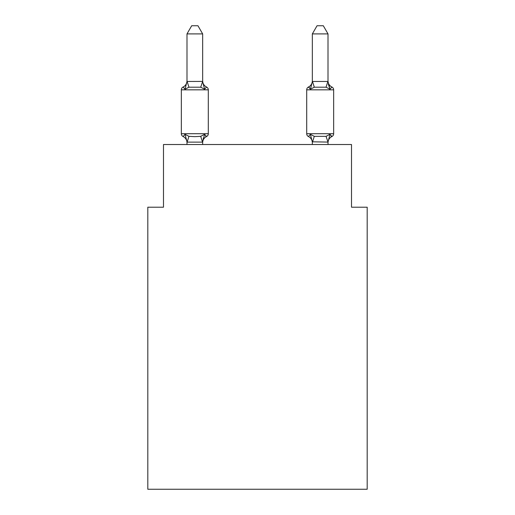<?xml version="1.0" encoding="UTF-8"?>
<svg xmlns="http://www.w3.org/2000/svg" width="515" height="515" viewBox="0 0 515 515"><rect width="100%" height="100%" fill="white"/><g stroke="black" fill="none" stroke-linecap="round" stroke-linejoin="round"><path stroke-width="0.77" d="M367.189 489.25L367.189 207.204L351.513 207.204L351.513 144.522L163.487 144.522L163.487 207.204L147.811 207.204L147.811 489.25L367.189 489.25M331.892 136.533A3.135 3.135 0 0 0 333.656 133.713A3.135 3.135 0 0 1 331.892 136.533L330.997 136.102L331.892 136.533A3.135 3.135 0 0 0 333.656 133.713A3.135 3.135 0 0 1 331.892 136.533A3.135 3.135 0 0 0 333.656 133.713A3.135 3.135 0 0 1 331.892 136.533L330.997 136.102L331.892 136.533A3.135 3.135 0 0 0 333.656 133.713A3.135 3.135 0 0 1 331.892 136.533A3.135 3.135 0 0 0 333.656 133.713A3.135 3.135 0 0 1 331.892 136.533L330.997 136.102L331.892 136.533A3.135 3.135 0 0 0 333.656 133.713A3.135 3.135 0 0 1 331.892 136.533A3.135 3.135 0 0 0 333.656 133.713A3.135 3.135 0 0 1 331.892 136.533L330.997 136.102L331.892 136.533A3.135 3.135 0 0 0 333.656 133.713A3.135 3.135 0 0 1 331.892 136.533A3.135 3.135 0 0 0 333.656 133.713A3.135 3.135 0 0 1 331.892 136.533L330.997 136.102L331.892 136.533A3.135 3.135 0 0 0 333.656 133.713A3.135 3.135 0 0 1 331.892 136.533A3.135 3.135 0 0 0 333.656 133.713A3.135 3.135 0 0 1 331.892 136.533L330.997 136.102L331.892 136.533A3.135 3.135 0 0 0 333.656 133.713A3.135 3.135 0 0 1 331.892 136.533A3.135 3.135 0 0 0 333.656 133.713A3.135 3.135 0 0 1 331.892 136.533L330.997 136.102L331.892 136.533A3.135 3.135 0 0 0 333.656 133.713A3.135 3.135 0 0 1 331.892 136.533A3.135 3.135 0 0 0 333.656 133.713A3.135 3.135 0 0 1 331.892 136.533L330.997 136.102L331.892 136.533A3.135 3.135 0 0 0 333.656 133.713A3.135 3.135 0 0 1 331.892 136.533A3.135 3.135 0 0 0 333.656 133.713A3.135 3.135 0 0 1 331.892 136.533L330.997 136.102L331.892 136.533A3.135 3.135 0 0 0 333.656 133.713A3.135 3.135 0 0 1 331.892 136.533A3.135 3.135 0 0 0 333.656 133.713A3.135 3.135 0 0 1 331.892 136.533L330.997 136.102L331.892 136.533A3.135 3.135 0 0 0 333.656 133.713A3.135 3.135 0 0 1 331.892 136.533A3.135 3.135 0 0 0 333.656 133.713A3.135 3.135 0 0 1 331.892 136.533L330.997 136.102L331.892 136.533A3.135 3.135 0 0 0 333.656 133.713A3.135 3.135 0 0 1 331.892 136.533A3.135 3.135 0 0 0 333.656 133.713A3.135 3.135 0 0 1 331.892 136.533L330.997 136.102L331.892 136.533A3.135 3.135 0 0 0 333.656 133.713A3.135 3.135 0 0 1 331.892 136.533A3.135 3.135 0 0 0 333.656 133.713A3.135 3.135 0 0 1 331.892 136.533L330.997 136.102L331.892 136.533A3.135 3.135 0 0 0 333.656 133.713A3.135 3.135 0 0 1 331.892 136.533A3.135 3.135 0 0 0 333.656 133.713A3.135 3.135 0 0 1 331.892 136.533L329.973 134.325L331.892 136.533A6.895 6.895 0 0 0 328.01 142.732L328.01 142.732M311.111 86.745L310.384 89.224L308.466 87.022A3.135 3.135 0 0 0 306.702 89.835A3.135 3.135 0 0 1 308.466 87.022L310.384 89.224L311.111 86.745L310.384 89.224L311.111 86.745L310.384 89.224L311.111 86.745L310.384 89.224L311.111 86.745L310.384 89.224L311.111 86.745L310.384 89.224L311.111 86.745L310.384 89.224L311.111 86.745L310.384 89.224L311.111 86.745L310.384 89.224L311.111 86.745L310.384 89.224L311.111 86.745L310.384 89.224L311.111 86.745L310.384 89.224L311.111 86.745L310.384 89.224L311.111 86.745L310.384 89.224L314.298 87.209L326.053 87.209L329.973 89.224L331.892 87.022L329.973 89.224L328.332 84.106L329.973 89.224L331.892 87.022L329.973 89.224L328.332 84.106L329.973 89.224L331.892 87.022L329.973 89.224L328.332 84.106L329.973 89.224L331.892 87.022L329.973 89.224L328.332 84.106L329.973 89.224L331.892 87.022L329.973 89.224L328.332 84.106L329.973 89.224L331.892 87.022L329.973 89.224L328.332 84.106L329.973 89.224L331.892 87.022L329.973 89.224L328.332 84.106L329.973 89.224L331.892 87.022L329.973 89.224L328.332 84.106L329.973 89.224L331.892 87.022L329.973 89.224L328.332 84.106L329.973 89.224L331.892 87.022L329.973 89.224L328.332 84.106L329.973 89.224L331.892 87.022L329.973 89.224L328.332 84.106L329.973 89.224L331.892 87.022L329.973 89.224L328.332 84.106L329.973 89.224L331.892 87.022L329.973 89.224L331.892 87.022L329.973 89.224L328.332 84.106L329.973 89.224L331.892 87.022A3.135 3.135 0 0 1 333.656 89.835L333.656 133.713L306.702 133.713A3.135 3.135 0 0 0 308.466 136.533A6.895 6.895 0 0 1 312.341 142.732A6.895 6.895 0 0 0 308.466 136.533A6.895 6.895 0 0 1 312.341 142.732A6.895 6.895 0 0 0 308.466 136.533L310.384 134.325L308.466 136.533A6.895 6.895 0 0 1 312.341 142.732A6.895 6.895 0 0 0 308.466 136.533A6.895 6.895 0 0 1 312.341 142.732A6.895 6.895 0 0 0 308.466 136.533A6.895 6.895 0 0 1 312.341 142.732A6.895 6.895 0 0 0 308.466 136.533L310.384 134.325L308.466 136.533A6.895 6.895 0 0 1 312.341 142.732A6.895 6.895 0 0 0 308.466 136.533A6.895 6.895 0 0 1 312.341 142.732A6.895 6.895 0 0 0 308.466 136.533L310.384 134.325L308.466 136.533A6.895 6.895 0 0 1 312.341 142.732A6.895 6.895 0 0 0 308.466 136.533L310.384 134.325L308.466 136.533A6.895 6.895 0 0 1 312.341 142.732A6.895 6.895 0 0 0 308.466 136.533A6.895 6.895 0 0 1 312.341 142.732A6.895 6.895 0 0 0 308.466 136.533L310.384 134.325L308.466 136.533A6.895 6.895 0 0 1 312.341 142.732A6.895 6.895 0 0 0 308.466 136.533L310.384 134.325L308.466 136.533A6.895 6.895 0 0 1 312.341 142.732A6.895 6.895 0 0 0 308.466 136.533A6.895 6.895 0 0 1 312.341 142.732A6.895 6.895 0 0 0 308.466 136.533L310.384 134.325L308.466 136.533A6.895 6.895 0 0 1 312.341 142.732M312.341 142.089L310.384 134.325L308.466 136.533A3.135 3.135 0 0 1 306.702 133.713A3.135 3.135 0 0 0 308.466 136.533A3.135 3.135 0 0 1 306.702 133.713A3.135 3.135 0 0 0 308.466 136.533A3.135 3.135 0 0 1 306.702 133.713A3.135 3.135 0 0 0 308.466 136.533A3.135 3.135 0 0 1 306.702 133.713A3.135 3.135 0 0 0 308.466 136.533A3.135 3.135 0 0 1 306.702 133.713A3.135 3.135 0 0 0 308.466 136.533L310.384 134.325L308.466 136.533A3.135 3.135 0 0 1 306.702 133.713A3.135 3.135 0 0 0 308.466 136.533L310.384 134.325L308.466 136.533A3.135 3.135 0 0 1 306.702 133.713A3.135 3.135 0 0 0 308.466 136.533L310.384 134.325L308.466 136.533A3.135 3.135 0 0 1 306.702 133.713A3.135 3.135 0 0 0 308.466 136.533L310.384 134.325L308.466 136.533A3.135 3.135 0 0 1 306.702 133.713A3.135 3.135 0 0 0 308.466 136.533L310.384 134.325L308.466 136.533A3.135 3.135 0 0 1 306.702 133.713A3.135 3.135 0 0 0 308.466 136.533L310.384 134.325L308.466 136.533A3.135 3.135 0 0 1 306.702 133.713A3.135 3.135 0 0 0 308.466 136.533L310.384 134.325L308.466 136.533A3.135 3.135 0 0 1 306.702 133.713A3.135 3.135 0 0 0 308.466 136.533L310.384 134.325L308.466 136.533A3.135 3.135 0 0 1 306.702 133.713A3.135 3.135 0 0 0 308.466 136.533L310.384 134.325L314.298 136.34L326.053 136.34L329.973 134.325L328.01 142.089L312.341 141.805L312.341 144.522M312.341 81.627L310.384 89.224L308.466 87.022L309.354 87.447L308.466 87.022A3.135 3.135 0 0 0 306.702 89.835A3.135 3.135 0 0 1 308.466 87.022L310.384 89.224L308.466 87.022A3.135 3.135 0 0 0 306.702 89.835A3.135 3.135 0 0 1 308.466 87.022L310.384 89.224L308.466 87.022A3.135 3.135 0 0 0 306.702 89.835A3.135 3.135 0 0 1 308.466 87.022L310.384 89.224L308.466 87.022A3.135 3.135 0 0 0 306.702 89.835A3.135 3.135 0 0 1 308.466 87.022L310.384 89.224L308.466 87.022A3.135 3.135 0 0 0 306.702 89.835A3.135 3.135 0 0 1 308.466 87.022L310.384 89.224L308.466 87.022A3.135 3.135 0 0 0 306.702 89.835A3.135 3.135 0 0 1 308.466 87.022L310.384 89.224L308.466 87.022A3.135 3.135 0 0 0 306.702 89.835A3.135 3.135 0 0 1 308.466 87.022L310.384 89.224L308.466 87.022A3.135 3.135 0 0 0 306.702 89.835A3.135 3.135 0 0 1 308.466 87.022L310.384 89.224L308.466 87.022A3.135 3.135 0 0 0 306.702 89.835A3.135 3.135 0 0 1 308.466 87.022L310.384 89.224L308.466 87.022A3.135 3.135 0 0 0 306.702 89.835A3.135 3.135 0 0 1 308.466 87.022L310.384 89.224L308.466 87.022A3.135 3.135 0 0 0 306.702 89.835A3.135 3.135 0 0 1 308.466 87.022L310.384 89.224L308.466 87.022A3.135 3.135 0 0 0 306.702 89.835A3.135 3.135 0 0 1 308.466 87.022L310.384 89.224L308.466 87.022A3.135 3.135 0 0 0 306.702 89.835L306.702 133.713M312.341 80.823L312.341 80.823A6.895 6.895 0 0 1 308.466 87.022A3.135 3.135 0 0 0 306.702 89.835L333.656 89.835M202.659 142.732A6.895 6.895 0 0 1 206.534 136.533L204.616 134.325L206.534 136.533L204.616 134.325L206.534 136.533L204.616 134.325L206.534 136.533L204.616 134.325L206.534 136.533L204.616 134.325L206.534 136.533L204.616 134.325L206.534 136.533L204.616 134.325L206.534 136.533L204.616 134.325L206.534 136.533L204.616 134.325L206.534 136.533L204.616 134.325L206.534 136.533L204.616 134.325L206.534 136.533L204.616 134.325L206.534 136.533L204.616 134.325L206.534 136.533L204.616 134.325L202.53 142.127L187.112 142.127L185.027 134.325L183.108 136.533A3.135 3.135 0 0 1 181.344 133.713A3.135 3.135 0 0 0 183.108 136.533A3.135 3.135 0 0 1 181.344 133.713A3.135 3.135 0 0 0 183.108 136.533A3.135 3.135 0 0 1 181.344 133.713A3.135 3.135 0 0 0 183.108 136.533A3.135 3.135 0 0 1 181.344 133.713A3.135 3.135 0 0 0 183.108 136.533A3.135 3.135 0 0 1 181.344 133.713A3.135 3.135 0 0 0 183.108 136.533A3.135 3.135 0 0 1 181.344 133.713A3.135 3.135 0 0 0 183.108 136.533A3.135 3.135 0 0 1 181.344 133.713A3.135 3.135 0 0 0 183.108 136.533A3.135 3.135 0 0 1 181.344 133.713A3.135 3.135 0 0 0 183.108 136.533A3.135 3.135 0 0 1 181.344 133.713A3.135 3.135 0 0 0 183.108 136.533A3.135 3.135 0 0 1 181.344 133.713A3.135 3.135 0 0 0 183.108 136.533A3.135 3.135 0 0 1 181.344 133.713A3.135 3.135 0 0 0 183.108 136.533A3.135 3.135 0 0 1 181.344 133.713A3.135 3.135 0 0 0 183.108 136.533A3.135 3.135 0 0 1 181.344 133.713A3.135 3.135 0 0 0 183.108 136.533A3.135 3.135 0 0 1 181.344 133.713A3.135 3.135 0 0 0 183.108 136.533A3.135 3.135 0 0 1 181.344 133.713A3.135 3.135 0 0 0 183.108 136.533A3.135 3.135 0 0 1 181.344 133.713A3.135 3.135 0 0 0 183.108 136.533A3.135 3.135 0 0 1 181.344 133.713A3.135 3.135 0 0 0 183.108 136.533A3.135 3.135 0 0 1 181.344 133.713A3.135 3.135 0 0 0 183.108 136.533A3.135 3.135 0 0 1 181.344 133.713A3.135 3.135 0 0 0 183.108 136.533A3.135 3.135 0 0 1 181.344 133.713A3.135 3.135 0 0 0 183.108 136.533A3.135 3.135 0 0 1 181.344 133.713A3.135 3.135 0 0 0 183.108 136.533A3.135 3.135 0 0 1 181.344 133.713A3.135 3.135 0 0 0 183.108 136.533A3.135 3.135 0 0 1 181.344 133.713A3.135 3.135 0 0 0 183.108 136.533A3.135 3.135 0 0 1 181.344 133.713A3.135 3.135 0 0 0 183.108 136.533A3.135 3.135 0 0 1 181.344 133.713A3.135 3.135 0 0 0 183.108 136.533A3.135 3.135 0 0 1 181.344 133.713A3.135 3.135 0 0 0 183.108 136.533A3.135 3.135 0 0 1 181.344 133.713A3.135 3.135 0 0 0 183.108 136.533L185.027 134.325L183.108 136.533L185.027 134.325L183.108 136.533L185.027 134.325L183.108 136.533L185.027 134.325L183.108 136.533L185.027 134.325L183.108 136.533L185.027 134.325L183.108 136.533L185.027 134.325L183.108 136.533L185.027 134.325L183.108 136.533L185.027 134.325L183.108 136.533L185.027 134.325L183.108 136.533L185.027 134.325L183.108 136.533L185.027 134.325L183.108 136.533L185.027 134.325L183.108 136.533L185.027 134.325L188.947 136.34L194.825 136.655L200.702 136.34L204.616 134.325L206.534 136.533L205.646 136.102L206.534 136.533A3.135 3.135 0 0 0 208.298 133.713L208.298 89.835A3.135 3.135 0 0 0 206.534 87.022A3.135 3.135 0 0 1 208.298 89.835A3.135 3.135 0 0 0 206.534 87.022A3.135 3.135 0 0 1 208.298 89.835A3.135 3.135 0 0 0 206.534 87.022L204.616 89.224L206.534 87.022A3.135 3.135 0 0 1 208.298 89.835A3.135 3.135 0 0 0 206.534 87.022A3.135 3.135 0 0 1 208.298 89.835A3.135 3.135 0 0 0 206.534 87.022A3.135 3.135 0 0 1 208.298 89.835A3.135 3.135 0 0 0 206.534 87.022A3.135 3.135 0 0 1 208.298 89.835A3.135 3.135 0 0 0 206.534 87.022L204.616 89.224L206.534 87.022A3.135 3.135 0 0 1 208.298 89.835A3.135 3.135 0 0 0 206.534 87.022A3.135 3.135 0 0 1 208.298 89.835A3.135 3.135 0 0 0 206.534 87.022A3.135 3.135 0 0 1 208.298 89.835A3.135 3.135 0 0 0 206.534 87.022L204.616 89.224L206.534 87.022A3.135 3.135 0 0 1 208.298 89.835A3.135 3.135 0 0 0 206.534 87.022L204.616 89.224L206.534 87.022A3.135 3.135 0 0 1 208.298 89.835A3.135 3.135 0 0 0 206.534 87.022A3.135 3.135 0 0 1 208.298 89.835A3.135 3.135 0 0 0 206.534 87.022A3.135 3.135 0 0 1 208.298 89.835A3.135 3.135 0 0 0 206.534 87.022L204.616 89.224L206.534 87.022A3.135 3.135 0 0 1 208.298 89.835A3.135 3.135 0 0 0 206.534 87.022L204.616 89.224L206.534 87.022A3.135 3.135 0 0 1 208.298 89.835A3.135 3.135 0 0 0 206.534 87.022A3.135 3.135 0 0 1 208.298 89.835A3.135 3.135 0 0 0 206.534 87.022A3.135 3.135 0 0 1 208.298 89.835A3.135 3.135 0 0 0 206.534 87.022L204.616 89.224L206.534 87.022A3.135 3.135 0 0 1 208.298 89.835A3.135 3.135 0 0 0 206.534 87.022A3.135 3.135 0 0 1 208.298 89.835A3.135 3.135 0 0 0 206.534 87.022A3.135 3.135 0 0 1 208.298 89.835A3.135 3.135 0 0 0 206.534 87.022A3.135 3.135 0 0 1 208.298 89.835A3.135 3.135 0 0 0 206.534 87.022L204.616 89.224L206.534 87.022A3.135 3.135 0 0 1 208.298 89.835A3.135 3.135 0 0 0 206.534 87.022A3.135 3.135 0 0 1 208.298 89.835A3.135 3.135 0 0 0 206.534 87.022A3.135 3.135 0 0 1 208.298 89.835A3.135 3.135 0 0 0 206.534 87.022L204.616 89.224L206.534 87.022A3.135 3.135 0 0 1 208.298 89.835A3.135 3.135 0 0 0 206.534 87.022L204.616 89.224L206.534 87.022A3.135 3.135 0 0 1 208.298 89.835A3.135 3.135 0 0 0 206.534 87.022L204.616 89.224L206.534 87.022A3.135 3.135 0 0 1 208.298 89.835L181.344 89.835A3.135 3.135 0 0 1 183.108 87.022L185.027 89.224L183.108 87.022A6.895 6.895 0 0 0 186.99 80.823M202.659 33.9L186.99 33.9L191.689 25.75L197.953 25.75L202.659 33.9L202.659 81.743L204.616 89.224L206.534 87.022A6.895 6.895 0 0 1 202.659 80.823M186.99 142.732L186.99 142.732A6.895 6.895 0 0 0 183.108 136.533M202.659 141.805L203.393 138.117M202.659 81.467L200.702 87.209L188.947 87.209L185.027 89.224L186.99 81.467L202.53 81.422M181.344 89.835L181.344 133.713L208.298 133.713M186.99 33.9L186.99 81.467M202.659 144.522L202.659 142.089M186.99 144.522L186.99 142.089M204.616 89.224L200.702 87.209M328.01 81.467L328.01 33.9L312.341 33.9L312.341 81.467L328.01 81.467L329.973 89.224L328.332 84.106M328.01 144.522L328.01 142.089L326.053 136.34M310.384 89.224L308.466 87.022M331.892 87.022A6.895 6.895 0 0 1 328.01 80.823M312.341 33.9L317.047 25.75L323.311 25.75L328.01 33.9M188.947 136.34L187.112 142.127M200.702 136.34L202.53 142.127M187.112 81.422L188.947 87.209M312.47 142.127L314.298 136.34M326.053 87.209L327.888 81.422M314.298 87.209L312.47 81.422"/></g></svg>
